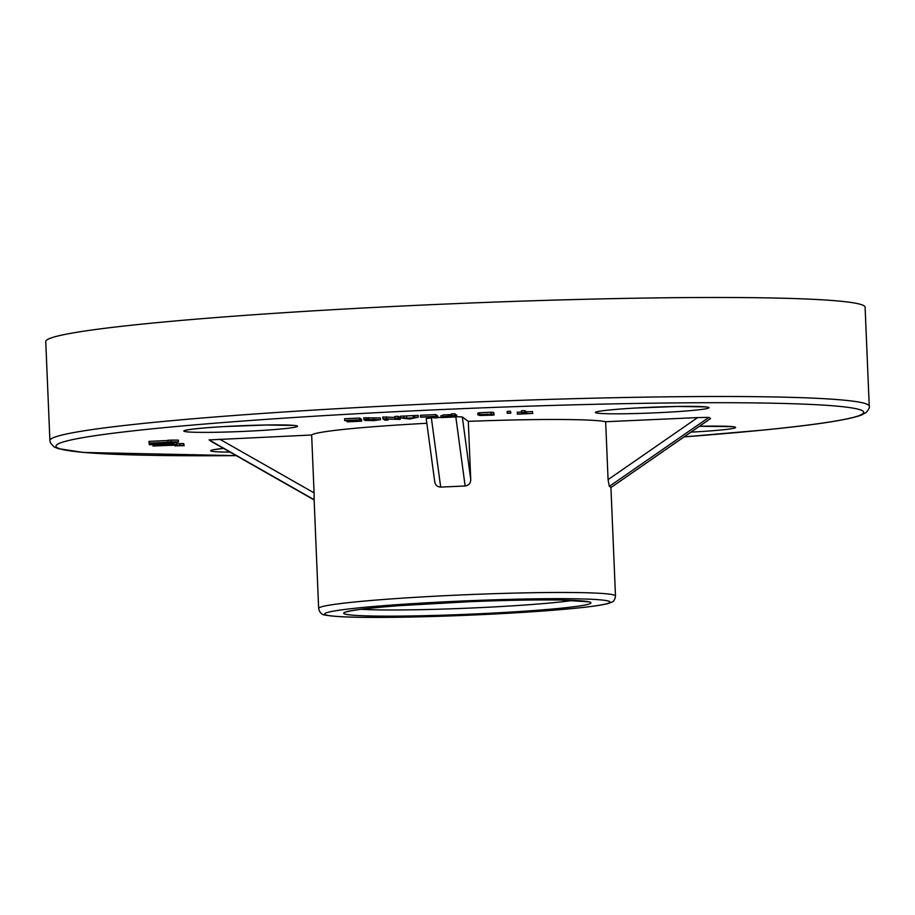 <?xml version="1.0" encoding="UTF-8"?>
<svg xmlns="http://www.w3.org/2000/svg" width="915" height="915" viewBox="0 0 915 915"><rect width="100%" height="100%" fill="white"/><g stroke="black" fill="none" stroke-linecap="round" stroke-linejoin="round"><path stroke-width="1.37" d="M176.767 444.198L149.305 444.713L176.046 444.313L176.767 444.198L176.698 442.46L173.827 442.494M382.859 418.75L396.092 419.23L394.857 418.212L398.265 418.052L400.164 419.447L386.942 418.967L388.166 419.985L384.757 420.145L382.859 418.75L382.79 417L394.822 417.4M394.857 418.212L394.788 416.462L398.197 416.302L400.095 417.697L400.164 419.447M365.142 420.523L376.237 420.237L374.761 419.379L364.856 420.305L363.873 419.585L363.804 417.835L380.377 417.961L380.446 419.71L373.206 420.683L365.131 420.294M347.06 421.678L358.028 421.186L347.368 421.209L357.227 420.591L344.852 420.625L344.566 418.727L359.675 418.041L361.562 419.436L361.642 421.186L347.277 421.838L347.014 420.534M210.679 441.099L314.108 499.945L209.078 439.921L311.649 435.002A148.55 7.514 177.6 0 1 426.836 423.279M426.23 418.578L431.342 417.8L440.698 487.089L465.14 485.991L455.819 416.943M440.984 417.366L437.782 417.503M434.065 417.675L431.342 417.8M456.745 416.657L462.315 416.954L468.297 421.369A148.55 7.514 177.6 0 1 605.65 421.735L608.075 479.62L697.653 417.583L605.65 421.735M697.653 417.583L708.965 417.377L609.321 486.38L610.923 487.26L615.486 595.997A148.55 7.514 -2.4 0 0 466.753 594.704A148.55 7.514 -2.4 0 0 318.649 608.429C319.529 612.753 322.023 615.006 326.129 615.2C332.934 616.527 346.762 617.248 367.613 617.385C396.824 617.556 431.457 616.79 471.522 615.086C512.629 613.279 547.056 611.014 574.803 608.303C591.433 606.668 602.665 605.032 608.486 603.397L611.449 602.276C613.633 601.75 614.971 599.657 615.486 595.997M710.486 418.59L610.946 487.546L710.555 418.567L708.965 417.377M400.415 416.211L418.201 415.399L418.269 417.149L409.817 419.036L400.496 417.949L400.415 416.211M420.42 415.307L435.826 414.609L437.713 416.005L437.793 417.755L434.385 417.903L432.704 416.668L420.706 417.206L420.42 415.307M440.984 417.446L453.131 416.897L443.123 416.691L454.858 415.501L456.757 416.897L441.202 417.595L440.916 415.696L443.077 415.593M443.123 416.691L443.054 414.953L452.227 414.541M451.45 415.65L451.381 413.912L454.789 413.752L456.676 415.147L456.757 416.897M486.86 414.747C494.317 414.621 496.124 414.769 492.259 415.204L479.494 415.467L489.822 415.193L485.282 414.975C477.744 415.078 475.869 414.918 479.654 414.484L477.882 414.838L477.813 413.088L479.586 412.734L491.218 412.219L493.757 412.459L493.826 414.209L486.837 414.221M493.78 413.02L494.054 414.861L492.259 415.204M507.082 411.395L510.49 411.235L510.81 413.168L507.402 413.317L507.082 411.395M517.284 414.003L523.208 413.729L521.527 412.493L524.936 412.345L526.617 413.58L532.747 413.466L517.501 414.152L517.215 412.253L521.504 412.059M521.527 412.493L521.459 410.744L524.867 410.595L526.548 411.83L532.473 411.567L532.747 413.466M149.042 443.112L172.523 442.059L167.948 442.014L167.88 440.264L171.116 440.115L178.311 440.104L178.505 441.934L149.237 443.26L148.962 441.373L167.891 440.515M176.755 443.809L183.446 443.489L183.755 445.411L174.845 445.765L174.685 445.182M183.686 443.786L184.144 445.697L175.085 445.754M865.098 307.223A410.034 20.748 177.6 0 0 454.561 303.666A410.034 20.748 177.6 0 0 45.75 341.57L49.902 440.584A410.034 20.748 -2.4 0 1 458.701 402.68A410.034 20.748 -2.4 0 1 869.25 406.237L865.098 307.223M609.321 486.38L608.075 479.62M462.315 416.954L470.722 479.254L468.297 421.369M470.722 479.254C470.745 483.143 468.892 485.385 465.14 485.991M440.698 487.089C436.97 486.837 434.945 484.767 434.648 480.878M219.634 439.143L314.074 492.876L311.649 435.002M314.074 492.876L314.12 499.693L209.078 439.921M318.649 608.429L314.12 499.693M344.635 420.477L359.744 419.791L359.675 418.041M359.744 419.791L361.642 421.186M363.873 419.585L366.4 419.47L366.32 417.72M366.4 419.47L366.995 419.562L366.926 417.823M366.995 419.562L380.446 419.71M376.202 419.516L376.237 420.237L376.934 419.905M368.265 419.63L367.601 419.768M372.405 419.962L372.382 419.379M386.565 418.578L386.496 416.828M398.265 418.052L398.197 416.302M388.166 419.985L388.12 419.047M410.709 418.647L412.699 418.029L407.655 418.258L410.686 418.121M400.496 417.949L404.053 417.789L403.973 416.05M404.053 417.789L406.706 418.132L406.637 416.382M406.706 418.132L413.225 417.835L413.145 416.085M413.225 417.835L414.712 417.309L414.644 415.559M414.712 417.309L418.269 417.149M420.488 417.046L435.895 416.359L435.826 414.609M435.895 416.359L437.793 417.755M454.858 415.501L454.789 413.752M479.586 412.734L479.654 414.484L493.826 414.209M482.182 414.484L482.823 414.426M484.001 414.998L482.891 415.021M507.162 413.145L510.559 412.985L510.49 411.235M524.936 412.345L524.867 410.595M526.617 413.58L526.548 411.83M532.541 413.317L532.473 411.567M167.948 442.014L171.185 441.865L171.116 440.115M171.185 441.865L178.391 441.853L178.311 440.104M174.708 445.662L180.141 445.411L180.061 443.661M180.141 445.411L183.526 445.239L183.446 443.489M175.085 445.948L180.518 445.536M180.518 445.697L183.915 445.525L183.835 443.775M165.306 443.1L150.243 444.027L173.85 443.112L165.283 442.528M150.243 444.027L150.209 443.215M173.85 443.112L173.804 442.151M173.736 443.032L173.701 442.151M167.891 442.986L167.868 442.414M149.305 444.713L149.237 443.26M150.026 444.61L149.957 443.226M160.422 445.674L171.174 445.193L160.411 445.273M152.942 446.017L176.538 445.09L159.679 445.136L152.942 446.017L152.885 444.667M157.369 445.239L157.346 444.599M176.538 445.09L176.504 444.244M176.389 444.987L176.366 444.267M159.679 445.136L159.656 444.564M732.846 426.653L699.415 426.287A56.913 2.882 -2.4 0 1 721.683 429.936A56.913 2.882 -2.4 0 1 690.962 432.132M684.111 436.878A404.201 20.45 177.6 0 0 763.316 430.05A404.201 20.45 177.6 0 0 712.465 402.703A404.201 20.45 177.6 0 0 133.819 430.782A404.201 20.45 177.6 0 0 236.207 455.624M694.908 410.206A56.913 2.882 -2.4 0 1 598.33 413.26A56.913 2.882 -2.4 0 1 663.306 406.798A56.913 2.882 -2.4 0 1 694.908 410.206M283.421 428.758A56.913 2.882 -2.4 0 1 186.843 431.823A56.913 2.882 -2.4 0 1 251.808 425.349A56.913 2.882 -2.4 0 1 283.421 428.758M230.042 452.113A56.913 2.882 -2.4 0 1 223.5 448.396M574.471 608.326A142.706 7.217 177.6 0 0 495.198 599.783A142.706 7.217 177.6 0 0 332.271 616.001A142.706 7.217 177.6 0 0 574.471 608.326M560.209 608.281A123.719 6.256 -2.4 0 1 350.251 614.937A123.719 6.256 -2.4 0 1 491.492 600.88A123.719 6.256 -2.4 0 1 560.209 608.281M361.253 609.287A117.875 5.959 177.6 0 0 555.577 602.47A117.875 5.959 177.6 0 0 573.11 600.4M368.734 419.402L368.665 417.652M491.286 413.957L491.218 412.219M434.705 481.622L426.196 418.521M346.808 611.883L349.05 611.254C356.907 609.504 373.606 607.64 399.157 605.673L469.818 601.681C506.704 600.206 537.242 599.668 561.455 600.057L587.727 601.795M223.523 448.407L213.481 449.734M186.717 429.993L186.271 430.21C185.711 430.027 196.073 428.209 223.74 426.607L266.013 425.018L294.584 425.475M598.204 411.441L597.758 411.647C597.198 411.464 607.571 409.646 635.227 408.056L677.512 406.454L706.083 406.912M684.1 436.89L763.648 430.027C816.1 424.857 848.765 419.836 861.644 414.964L866.162 412.493C868.884 409.234 869.913 407.141 869.25 406.237M49.902 440.584L50.371 442.814L54.099 446.92L58.137 448.613L83.425 452.445L236.23 455.636"/></g></svg>
